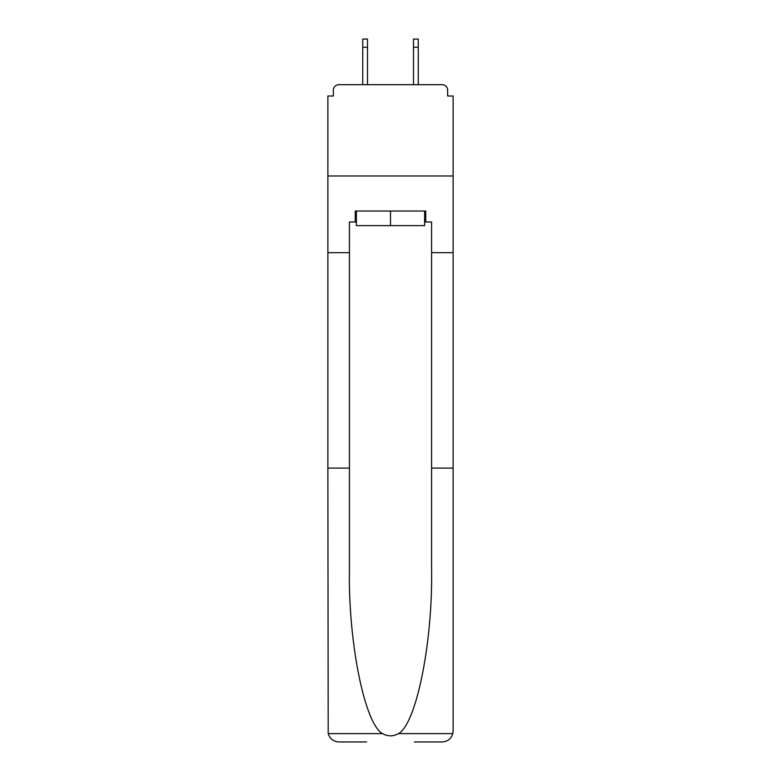 <?xml version="1.0" encoding="UTF-8"?>
<svg xmlns="http://www.w3.org/2000/svg" width="781" height="781" viewBox="0 0 781 781"><rect width="100%" height="100%" fill="white"/><g stroke="black" fill="none" stroke-linecap="round" stroke-linejoin="round"><path stroke-width="1.17" d="M431.581 468.092L453.126 468.092L453.126 730.996L453.126 96.014L447.65 96.014L447.65 90.166A5.477 5.477 0 0 0 442.163 84.69L338.837 84.69A5.477 5.477 0 0 0 333.35 90.166L333.35 96.014L327.874 96.014L327.874 175.979L453.126 175.979L327.874 175.979L327.874 252.663L349.419 252.663L349.419 570.237C348.287 642.792 364.766 724.085 382.544 733.623C387.845 736.571 393.146 736.571 398.456 733.623C416.234 724.085 432.713 642.792 431.581 570.237L431.581 221.989L425.733 221.989L425.733 211.036L355.267 211.036L355.267 221.989L356.361 221.989M442.163 84.69L418.977 84.69L442.163 84.69M362.023 84.69L338.837 84.69L362.023 84.69M447.65 96.014L447.65 90.166M333.35 90.166L333.35 96.014M424.639 211.036L424.639 225.641L356.361 225.641L356.361 211.036M390.5 211.036L390.5 225.641M349.419 468.092L327.874 468.092L328.196 733.623C329.855 738.806 333.399 741.579 338.837 741.95L366.582 741.95M414.418 741.95L442.163 741.95C447.601 741.579 451.145 738.806 452.804 733.623L453.126 730.996M327.874 468.092L327.874 252.663M453.126 252.663L431.581 252.663M355.267 221.989L349.419 221.989L349.419 252.663M424.639 221.989L425.733 221.989M367.5 47.27L362.745 47.27L362.745 39.05L367.5 39.05L367.5 84.69M362.745 47.27L362.745 84.69M418.255 39.05L418.255 47.27L413.5 47.27L413.5 39.05L418.255 39.05M413.5 84.69L413.5 47.27M418.255 84.69L418.255 47.27M328.196 733.623L382.544 733.623M398.456 733.623L452.804 733.623"/></g></svg>
